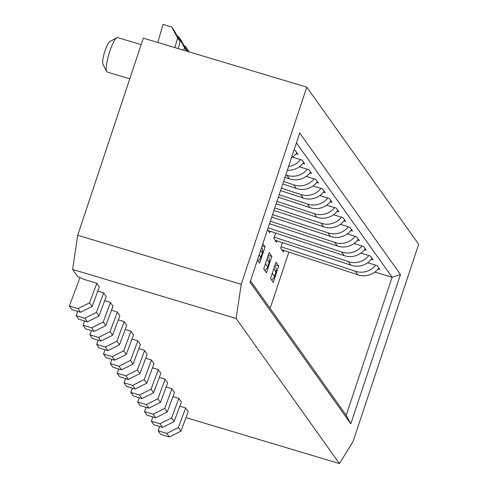 <?xml version="1.0" encoding="UTF-8"?>
<svg xmlns="http://www.w3.org/2000/svg" width="488" height="488" viewBox="0 0 488 488"><rect width="100%" height="100%" fill="white"/><g stroke="black" fill="none" stroke-linecap="round" stroke-linejoin="round"><path stroke-width="0.73" d="M72.614 269.449L77.714 235.289L143.301 38.137L306.793 87.163L241.212 284.309L236.113 318.475L72.614 269.449L77.653 276.525L84.149 279.417L96.551 283.131L99.381 286.907L92.128 306.421L80.569 312.241L71.895 309.642L69.333 306.043L80.026 277.581M96.819 283.308L89.566 302.822L92.128 306.421M89.566 302.822L78.007 308.642L69.333 306.043M78.007 308.642L80.569 312.241M157.77 42.48L163.023 24.4L171.697 26.999L177.638 38.07L180.2 41.669L178.163 48.593M177.638 38.07L174.832 47.592M171.697 26.999L174.259 30.598L180.2 41.669M97.838 291.068L103.383 292.727L106.213 296.503L98.96 316.017L87.401 321.836L78.727 319.237L76.165 315.638L77.757 311.399M103.651 292.904L96.398 312.418L98.96 316.017M96.398 312.418L84.839 318.237L76.165 315.638M84.839 318.237L87.401 321.836M184.47 47.665L187.026 51.252L181.091 40.193L178.529 36.594L184.47 47.665L183.708 50.258M177.278 36.222L178.529 36.594M296.844 152.805A18.007 17.458 144.5 0 1 291.397 157.929M104.67 300.663L110.215 302.322L113.045 306.098L105.792 325.612L94.233 331.431L85.559 328.833L82.997 325.234L84.589 320.994M110.483 302.499L103.23 322.013L105.792 325.612M103.23 322.013L91.671 327.832L82.997 325.234M91.671 327.832L94.233 331.431M300.517 159.606A18.007 17.458 144.5 0 1 288.548 166.487M184.11 45.817L185.361 46.189L188.276 51.624M185.361 46.189L189.033 51.85M303.676 162.4A18.007 17.458 144.5 0 1 287.31 170.214M111.496 310.258L117.047 311.917L119.877 315.693L112.624 335.207L101.065 341.027L92.391 338.428L89.829 334.829L91.421 330.59M117.315 312.094L110.062 331.608L112.624 335.207M110.062 331.608L98.503 337.428L89.829 334.829M98.503 337.428L101.065 341.027M307.349 169.202A18.007 17.458 144.5 0 1 286.907 175.222L285.773 174.85M310.508 171.996A18.007 17.458 144.5 0 1 289.469 178.821L284.943 177.333M286.907 175.222L289.469 178.821M118.328 319.853L123.879 321.513L126.709 325.289L119.456 344.803L107.897 350.622L99.223 348.023L96.661 344.424L98.253 340.185M124.147 321.69L116.894 341.204L119.456 344.803M116.894 341.204L105.335 347.023L96.661 344.424M105.335 347.023L107.897 350.622M314.18 178.797A18.007 17.458 144.5 0 1 293.739 184.818L283.565 181.469M317.34 181.591A18.007 17.458 144.5 0 1 296.301 188.417L282.741 183.952M293.739 184.818L296.301 188.417M125.16 329.449L130.711 331.108L133.541 334.884L126.288 354.398L114.729 360.217L106.055 357.619L103.493 354.02L105.085 349.78M130.979 331.285L123.726 350.799L126.288 354.398M123.726 350.799L112.167 356.618L103.493 354.02M112.167 356.618L114.729 360.217M321.012 188.392A18.007 17.458 144.5 0 1 300.571 194.413L281.363 188.094M324.172 191.186A18.007 17.458 144.5 0 1 303.133 198.012L280.539 190.576M300.571 194.413L303.133 198.012M131.992 339.044L137.543 340.703L140.373 344.479L133.12 363.993L121.561 369.812L112.887 367.214L110.325 363.615L111.917 359.375M137.811 340.88L130.558 360.394L133.12 363.993M130.558 360.394L118.999 366.214L110.325 363.615M118.999 366.214L121.561 369.812M327.845 197.988A18.007 17.458 144.5 0 1 307.403 204.008L279.16 194.718M331.004 200.781A18.007 17.458 144.5 0 1 309.965 207.607L278.337 197.201M307.403 204.008L309.965 207.607M138.824 348.639L144.375 350.299L147.205 354.075L139.952 373.588L128.393 379.408L119.719 376.809L117.157 373.21L118.749 368.971M144.643 350.475L137.39 369.989L139.952 373.588M137.39 369.989L125.831 375.809L117.157 373.21M125.831 375.809L128.393 379.408M334.676 207.583A18.007 17.458 144.5 0 1 314.235 213.604L276.958 201.337M337.836 210.377A18.007 17.458 144.5 0 1 316.797 217.203L276.129 203.819M314.235 213.604L316.797 217.203M145.656 358.235L151.207 359.894L154.037 363.67L146.784 383.184L135.225 389.003L126.551 386.398L123.989 382.805L125.581 378.566M151.475 360.071L144.222 379.585L146.784 383.184M144.222 379.585L132.663 385.404L123.989 382.805M132.663 385.404L135.225 389.003M341.509 217.178A18.007 17.458 144.5 0 1 321.067 223.199L274.756 207.961M344.668 219.972A18.007 17.458 144.5 0 1 323.629 226.798L273.927 210.444M321.067 223.199L323.629 226.798M152.488 367.83L158.039 369.489L160.863 373.265L153.616 392.779L142.057 398.598L133.383 395.994L130.821 392.401L132.413 388.161M158.307 369.666L151.054 389.18L153.616 392.779M151.054 389.18L139.495 394.999L130.821 392.401M139.495 394.999L142.057 398.598M348.34 226.774A18.007 17.458 144.5 0 1 327.899 232.794L272.554 214.586M351.5 229.567A18.007 17.458 144.5 0 1 330.461 236.393L271.724 217.069M327.899 232.794L330.461 236.393M159.32 377.425L164.871 379.084L167.695 382.86L160.448 402.374L148.889 408.194L140.215 405.589L137.653 401.996L139.245 397.757M165.133 379.261L157.886 398.775L160.448 402.374M157.886 398.775L146.327 404.595L137.653 401.996M146.327 404.595L148.889 408.194M355.173 236.369A18.007 17.458 144.5 0 1 334.731 242.39L270.346 221.204M358.332 239.163A18.007 17.458 144.5 0 1 337.293 245.989L269.522 223.687M334.731 242.39L337.293 245.989M166.152 387.021L171.703 388.68L174.527 392.456L167.28 411.97L155.721 417.789L147.047 415.184L144.485 411.591L146.077 407.352M171.965 388.857L164.718 408.371L167.28 411.97M164.718 408.371L153.159 414.19L144.485 411.591M153.159 414.19L155.721 417.789M362.005 245.964A18.007 17.458 144.5 0 1 341.563 251.985L268.144 227.829M365.164 248.758A18.007 17.458 144.5 0 1 344.125 255.584L268.18 230.592M261.574 247.575L261.592 247.593A6.002 5.819 144.5 0 1 262.337 252.766L260.836 257.274A6.002 5.819 144.5 0 1 257.877 260.751M341.563 251.985L344.125 255.584M257.408 260.098L259.616 263.197L265.051 246.861L262.843 243.762M172.984 396.616L178.529 398.275L181.359 402.051L174.112 421.565L162.553 427.384L153.879 424.78L151.317 421.187L152.909 416.947M178.797 398.452L171.55 417.966L174.112 421.565M171.55 417.966L159.991 423.785L151.317 421.187M159.991 423.785L162.553 427.384M368.837 255.559A18.007 17.458 144.5 0 1 348.395 261.58L274.28 237.192M371.996 258.353A18.007 17.458 144.5 0 1 350.957 265.179L275.012 240.188M267.881 256.426L268.418 257.188A6.002 5.819 144.5 0 1 269.169 262.361L267.668 266.869A6.002 5.819 144.5 0 1 264.709 270.346M348.395 261.58L350.957 265.179M263.715 268.949L266.448 272.792L271.883 256.456L269.15 252.613L263.715 268.949M179.816 406.211L185.361 407.87L188.191 411.646L180.944 431.16L169.385 436.98L160.711 434.375L158.149 430.782L159.741 426.543M185.629 408.047L178.382 427.561L180.944 431.16M178.382 427.561L166.823 433.381L158.149 430.782M166.823 433.381L169.385 436.98M375.668 265.155A18.007 17.458 144.5 0 1 355.227 271.175L281.112 246.788M378.828 267.949A18.007 17.458 144.5 0 1 357.789 274.774L281.844 249.783M274.714 266.021L275.25 266.784A6.002 5.819 144.5 0 1 276.001 271.956L274.5 276.464A6.002 5.819 144.5 0 1 271.541 279.941M355.227 271.175L357.789 274.774M278.709 266.051L275.976 262.209L270.547 278.544L273.28 282.387L278.709 266.051L275.067 264.954M185.983 417.588L339.441 463.6L353.08 441.433L418.667 244.287L306.793 87.163M236.113 318.475L339.441 463.6M350.811 423.779L400.465 274.512L299.699 132.98L250.039 282.247L350.811 423.779L346.193 415.257L250.503 280.862M129.771 78.806L107.226 72.047A18.007 3.526 -73.3 0 1 106.652 71.498A18.007 3.526 -73.3 0 1 109.831 51.203A18.007 3.526 -73.3 0 1 116.791 37.698A18.007 3.526 -73.3 0 1 117.565 37.552L141.142 44.622M106.652 71.498L102.931 64.239A12.005 2.355 -73.3 0 1 105.048 50.709A12.005 2.355 -73.3 0 1 109.684 41.706L116.791 37.698M241.212 284.309L77.714 235.289M283.9 250.46L283.394 251.967L280.661 248.13L282.485 242.652M378.108 268.906L379.884 269.437L377.151 265.6L367.641 262.751M270.126 308.422L288.865 252.095M277.068 240.865L276.562 242.371L273.829 238.534L275.653 233.057M270.236 231.269L269.73 232.776L267.528 229.683M346.193 415.257L392.102 277.251L374.839 272.078M296.411 142.856L392.102 277.251L400.465 274.512M294.002 150.109L295.173 150.457L297.906 154.299L296.125 153.763M292.489 157.203L302.005 160.052L304.738 163.895L302.957 163.358M299.321 166.798L308.837 169.647L311.57 173.49L309.788 172.953M306.153 176.394L315.669 179.242L318.402 183.079L316.62 182.549M312.985 185.989L322.501 188.838L325.234 192.675L323.452 192.144M319.817 195.584L329.333 198.433L332.066 202.27L330.285 201.739M326.649 205.18L336.165 208.028L338.898 211.865L337.116 211.334M333.481 214.775L342.997 217.624L345.73 221.46L343.949 220.93M340.313 224.37L349.829 227.219L352.562 231.056L350.78 230.525M347.145 233.965L356.661 236.814L359.394 240.651L357.613 240.12M353.977 243.561L363.493 246.409L366.226 250.246L364.445 249.716M360.809 253.156L370.325 256.005L373.052 259.842L371.276 259.311M268.235 255.358L271.883 256.456M262.111 245.976L265.051 246.861M259.14 254.889L260.836 257.274M260.641 250.387L262.337 252.766M265.448 263.746L267.668 266.869M266.942 259.238L269.169 262.361M272.28 273.341L274.5 276.464M273.774 268.833L276.001 271.956"/></g></svg>
